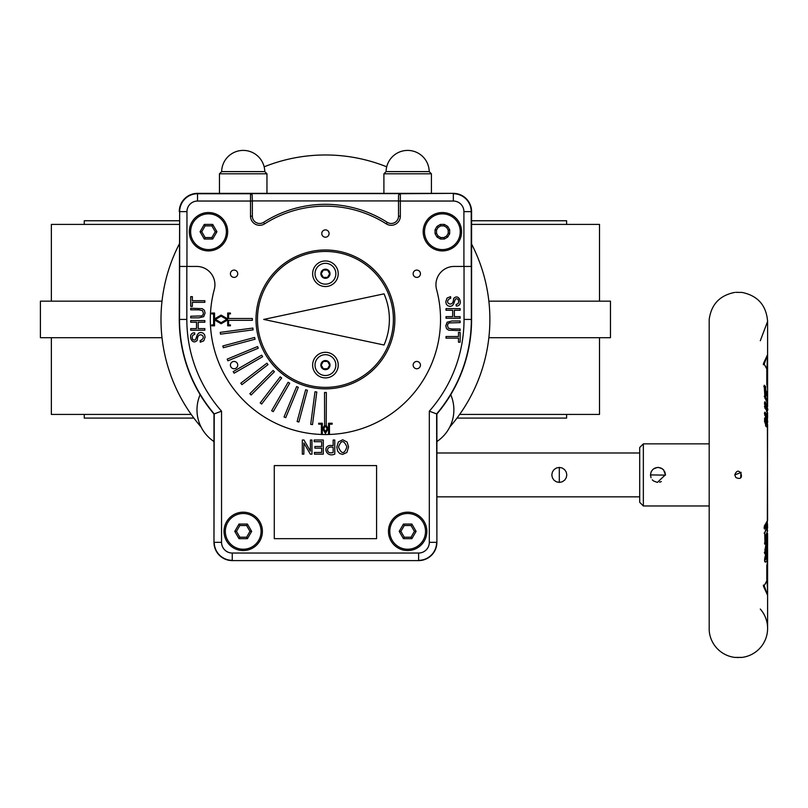 <?xml version="1.0" encoding="UTF-8"?>
<svg xmlns="http://www.w3.org/2000/svg" width="808" height="808" viewBox="0 0 808 808"><rect width="100%" height="100%" fill="white"/><g stroke="black" fill="none" stroke-linecap="round" stroke-linejoin="round"><path stroke-width="1.21" d="M767.449 556.641L767.438 559.247L766.166 561.823C762.277 564.004 766.741 550.127 767.479 550.268L767.6 543.239M764.863 561.146L766.166 561.823M765.984 558.793L764.631 559.833M765.489 559.601L765.247 555.884M643.35 443.855L643.35 505.97L709.192 505.97L709.192 319.604L709.192 443.855L643.35 443.855L639.704 447.501L639.704 502.313L643.35 505.97M663.651 470.024L665.459 474.912L664.893 472.044L663.267 469.61L660.843 467.994L657.975 467.418L655.096 467.994L652.672 469.61L651.056 472.044L650.48 474.912L665.459 475.124M766.428 423.655L765.792 424.917L765.176 423.23L765.408 419.473L766.519 420.473C765.014 425.826 768.772 421.392 767.499 421.665M765.651 419.504L765.368 418.302A29.058 5.292 180 0 0 765.095 418.15L765.933 417.13A29.967 5.626 -0.1 0 1 766.59 417.534A494.082 445.824 -167.7 0 1 766.519 420.473M764.641 419.473L765.196 419.473M766.257 419.877L765.408 419.473M766.337 399.526L764.903 397.223M764.459 404.252L764.923 404.566A347.864 314.655 8.5 0 0 764.903 401.717L767.065 404.545L767.6 406.909L767.6 403.354L766.913 400.677L764.843 398.091A326.109 295.071 7.8 0 0 764.762 395.233L767.6 400.576L767.428 401.93M767.58 410.141L764.923 404.566M764.317 396.607L764.762 395.233L764.923 397.92M764.449 403.071L764.903 401.717L765.004 404.384M766.378 405.959A28.331 11.979 180 0 0 765.004 403.677M764.974 550.733L766.156 549.652A29.28 12.413 0 0 0 767.418 547.168L766.964 544.814L766.156 549.652L765.277 550.692L765.59 545.653M765.176 395.021A419.13 379.861 0 0 0 765.075 392.082L765.964 393.102A411.393 371.852 -169.9 0 1 766.055 395.991A29.341 12.403 180 0 0 764.742 394.617L764.206 385.264A29.563 12.605 -0.1 0 1 765.671 386.648L765.853 390.284L767.6 394.536L767.6 388.385A29.239 16.756 180 0 0 766.792 384.477L766.792 369.014A29.239 19.544 180 0 0 763.459 363.549L767.519 354.732L766.842 371.518M764.711 392.042L765.964 393.102L767.6 397.213L767.388 402.162M766.792 565.529L766.792 565.347A29.239 16.756 -0 0 0 767.6 561.449L767.459 556.611M651.046 477.77L650.48 474.912L651.056 472.044M662.277 468.781L658.601 467.448L662.308 468.802M663.237 469.579L662.398 468.872M661.308 481.619L659.621 482.214M760.288 340.764L767.6 321.433C766.337 305.363 757.813 295.688 742.017 292.425L735.745 292.334M763.823 386.679L764.328 385.679L764.822 394.769M764.661 390.88L764.863 387.194L765.671 386.648M765.025 390.82L765.853 390.284M740.997 472.306L740.683 477.781M767.277 529.078L767.6 530.906L766.115 534.765L766.206 540.178A29.25 12.342 -0 0 0 767.246 538.31A910.747 811.969 156.6 0 0 767.226 534.755A29.3 12.342 -0 0 0 767.56 533.421A2382.186 1882.781 -53 0 1 767.57 536.966A29.25 12.342 -0 0 0 767.6 536.411L766.661 538.168M735.896 477.548L735.835 477.488C746.804 482.729 738.966 463.459 734.775 474.912L741.118 472.438M767.479 554.187C767.741 556.843 767.216 558.227 765.913 558.318L767.529 551.005L767.6 555.308L767.6 548.571L764.802 553.874L766.974 541.966L767.57 541.572L767.6 545.794L767.6 539.259A29.239 12.352 180 0 1 764.964 544.39L764.802 536.159A322.554 293.627 172 0 0 764.701 532.997L767.499 524.513L764.489 529.018A265.236 240.067 173.9 0 0 764.297 526.139L767.6 520.433L764.388 526.442M760.288 609.05A29.229 29.229 0 0 1 742.017 657.399L740.522 657.52M738.138 657.591L737.32 657.571M742.017 657.399L734.714 657.399A29.229 29.229 0 0 1 709.192 630.341L709.192 319.726M766.64 423.442L767.6 424.988L767.246 426.796L766.62 426.856L764.509 421.352L764.843 418.019L765.933 417.13M765.913 530.805L767.449 528.361L767.529 524.19L767.449 528.361A29.462 12.373 -0.1 0 0 767.6 527.119A29.462 12.373 -0.1 0 0 767.58 526.705M766.236 559.298L767.6 555.308L767.6 628.392L767.6 591.224L767.519 595.092L763.459 586.275A29.239 19.544 -0 0 0 766.792 580.8L766.792 565.347M767.6 413.413A29.25 12.342 180 0 0 767.57 412.888A2423.071 1904.436 -126.4 0 1 767.57 416.807A29.31 12.342 0 0 1 767.6 417.403L767.56 412.767L766.661 411.686M767.6 420.332L764.742 415.019A323.452 292.647 7.8 0 0 764.833 412.171A29.29 12.332 0 0 1 767.226 415.443A907.899 809.525 23.3 0 0 767.257 411.524A29.25 12.342 180 0 0 764.903 408.242A347.632 314.443 8.5 0 0 764.923 405.384A29.239 12.352 0 0 1 767.6 410.535M734.775 474.912L735.815 477.467M765.025 541.289L766.206 540.178L765.338 541.239L765.267 535.734M764.489 527.301L766.499 524.028M766.691 543.501L766.671 542.744M765.58 425.897L766.6 423.665M766.842 576.417L767.459 574.549L767.449 563.216M767.6 561.439L766.842 565.449L766.792 580.8M766.782 580.841L764.065 585.901L763.459 586.275L763.409 585.043M767.378 593.9L767.519 595.092M766.842 373.407L767.459 375.276L767.449 386.598M767.378 355.924L767.519 354.732M763.409 364.772L763.459 363.549L764.065 363.923L766.842 368.993L766.842 384.376L767.6 388.385L767.6 321.433C767.6 320.332 767.6 320.332 767.6 321.433L767.6 358.601L766.842 371.771M764.499 543.047L764.964 544.39L764.499 543.047M764.873 535.906L766.115 534.765M766.479 538.704L767.246 538.31M766.459 535.149L767.226 534.755L766.459 535.149M764.115 533.048L764.701 532.997M764.762 534.856L764.802 536.159M766.64 521.766L767.499 524.513L764.802 533.088L764.873 535.472M764.055 527.725L764.489 529.018L764.055 527.725M764.358 552.5L764.873 553.631L764.994 549.188L767.135 541.855L766.529 542.117M766.691 547.006L767.6 545.794M766.6 547.561L767.418 547.168M766.479 411.131L767.257 411.524M766.459 416.706L767.236 415.635L767.267 411.454M764.378 413.494L764.833 412.171L764.378 413.494M764.459 406.727L764.923 405.384L764.459 406.727M765.893 421.049A28.401 11.999 180 0 1 765.802 421.21L766.438 420.847M766.651 417.261L767.57 416.807M765.681 418.261L766.59 417.534M179.265 211.625A18.271 18.271 0 0 1 197.536 193.354L453.328 193.354A18.271 18.271 0 0 1 471.599 211.625L471.599 319.423A146.167 146.167 0 0 1 436.886 413.989L436.886 542.33C435.795 553.43 429.715 559.51 418.625 560.601L232.239 560.601C221.16 559.51 215.069 553.43 213.979 542.34L213.979 413.989A146.167 146.167 0 0 1 179.265 319.423L179.659 211.625A17.877 17.877 0 0 1 197.536 193.738L197.536 193.354M436.886 442.491A1.828 1.828 117.6 0 1 437.663 440.996A38.006 38.006 0 0 0 451.076 395.536A1.828 1.828 94.2 0 1 451.197 393.92M199.667 393.92A1.828 1.828 -94.2 0 1 199.788 395.536A38.006 38.006 0 0 0 213.201 440.996A1.828 1.828 62.6 0 1 213.979 442.491M348.561 446.895L346.874 452.46L342.673 454.389L339.714 453.53L337.603 451.016L336.825 447.076L338.34 441.956L342.693 439.774L347.066 442.006L348.561 446.895M346.874 446.875C343.824 439.835 341.026 439.916 338.501 447.117C341.572 454.429 344.37 454.359 346.874 446.875M334.775 454.136C324.866 458.277 321.837 443.137 333.149 445.753L333.149 440.006L334.775 440.006L334.775 454.136M314.161 441.683L314.161 440.006L323.311 440.006L323.311 454.136L314.433 454.136L314.433 452.47L321.685 452.47L321.685 448.167L314.888 448.167L314.888 446.491L321.685 446.491L321.685 441.683L314.161 441.683M310.403 451.116L310.403 440.006L311.969 440.006L311.969 454.136L310.302 454.136L303.869 443.006L303.869 454.136L302.313 454.136L302.313 440.006L303.98 440.006L310.403 451.116M456.227 306.04L456.086 304.495L458.106 303.626L458.762 301.495L458.176 299.384L456.661 298.657L455.328 299.182L453.551 304.131L452.116 305.818L450.026 306.394L447.814 305.788L446.299 304.161L445.784 301.667L447.087 298.041L450.591 296.637L450.733 298.182C442.289 302 453.601 308.909 453.551 298.647C459.156 292.223 464.024 306.212 456.227 306.04M460.146 322.614L449.218 322.927L447.905 323.957L447.47 325.705L448.389 328.22L451.995 328.997L460.146 328.997L460.146 330.624L448.622 330.199L446.551 328.654L445.784 325.816L447.157 322.19L451.995 320.988L460.146 320.988L460.146 322.614M458.479 338.138L446.026 338.138L446.026 336.512L458.479 336.512L458.479 332.482L460.146 332.482L460.146 342.198L458.479 342.198L458.479 338.138M194.647 332.805L194.789 334.35L192.769 335.219L192.102 337.35L192.688 339.461L194.203 340.178L195.536 339.653L197.324 334.714L198.748 333.027L200.838 332.452L203.05 333.058L204.565 334.684L205.081 337.178L203.788 340.804L200.273 342.198L200.132 340.663C208.575 336.835 197.263 329.937 197.324 340.188C191.718 346.622 186.84 332.633 194.647 332.805M190.718 316.231L201.647 315.918L202.959 314.888L203.394 313.14L202.475 310.625L198.869 309.848L190.718 309.848L190.718 308.222L202.242 308.646L204.323 310.191L205.081 313.029L203.707 316.655L198.869 317.857L190.718 317.857L190.718 316.231M192.385 300.707L204.848 300.707L204.848 302.333L192.385 302.333L192.385 306.363L190.718 306.363L190.718 296.637L192.385 296.637L192.385 300.707M226.775 319.423L221.109 316.15L215.443 319.423L221.109 322.695L226.775 319.423M211.787 313.938L211.787 313.029L214.534 313.029L214.534 318.897L221.109 315.1L227.684 318.897L227.684 313.029L230.421 313.029L230.421 313.938L228.603 313.938L228.603 318.504L252.349 318.504L252.349 320.332L228.603 320.332L228.603 324.907L230.421 324.907L230.421 325.816L227.684 325.816L227.684 319.948L221.109 323.745L214.534 319.948L214.534 325.816L211.787 325.816L211.787 324.907L213.615 324.907L213.615 313.938L211.787 313.938M318.675 423.251L322.331 423.251L322.331 433.482L321.412 433.482L321.412 424.17L318.675 424.17L318.675 423.251M325.432 425.816L327.119 428.735L325.432 431.654L323.745 428.735L325.432 425.816M324.624 425.392L322.695 428.735L325.432 433.482L328.169 428.735L326.24 425.392L326.351 392.506L324.523 392.506L324.624 425.392M332.189 424.17L329.452 424.17L329.452 433.482L328.543 433.482L328.543 423.251L332.189 423.251L332.189 424.17M310.696 424.362L312.504 424.604L316.797 391.991L314.989 391.759L310.696 424.362M297.122 421.544L298.889 422.018L307.404 390.244L305.636 389.779L297.122 421.544M284.032 416.979L285.729 417.675L298.314 387.284L296.627 386.588L284.032 416.979M271.66 410.737L273.235 411.656L289.688 383.164L288.103 382.255L271.66 410.737M260.196 402.94L261.651 404.05L281.669 377.952L280.224 376.841L260.196 402.94M249.854 393.708L251.147 395.001L274.407 371.741L273.114 370.448L249.854 393.708M240.804 383.204L241.915 384.659L268.014 364.63L266.903 363.186L240.804 383.204M233.199 371.619L234.118 373.195L262.6 356.752L261.691 355.166L233.199 371.619M227.179 359.136L227.876 360.822L258.267 348.228L257.57 346.541L227.179 359.136M222.836 345.965L223.311 347.733L255.076 339.219L254.611 337.451L222.836 345.965M220.251 332.351L220.493 334.159L253.096 329.866L252.864 328.058L220.251 332.351M321.776 233.542A3.656 3.656 0 0 0 327.26 236.714A3.656 3.656 0 0 0 327.26 230.381A3.656 3.656 0 0 0 321.776 233.542M230.421 365.105A3.656 3.656 0 0 0 235.906 368.266A3.656 3.656 0 0 0 235.906 361.934A3.656 3.656 0 0 0 230.421 365.105M230.421 273.74A3.656 3.656 0 0 0 235.906 276.912A3.656 3.656 0 0 0 235.906 270.579A3.656 3.656 0 0 0 230.421 273.74M413.141 365.105A3.656 3.656 0 0 0 418.615 368.266A3.656 3.656 0 0 0 418.615 361.934A3.656 3.656 0 0 0 413.141 365.105M413.141 273.74A3.656 3.656 0 0 0 418.615 276.912A3.656 3.656 0 0 0 418.615 270.579A3.656 3.656 0 0 0 413.141 273.74M407.656 550.551A19.18 19.18 0 0 1 391.042 521.776A19.18 19.18 0 0 1 424.271 521.776A19.18 19.18 0 0 1 407.656 550.551M243.208 550.551A19.18 19.18 0 0 1 226.594 521.776A19.18 19.18 0 0 1 259.822 521.776A19.18 19.18 0 0 1 243.208 550.551M208.494 250.904A19.18 19.18 0 0 1 191.88 222.129A19.18 19.18 0 0 1 225.109 222.129A19.18 19.18 0 0 1 208.494 250.904M442.37 250.904A19.18 19.18 0 0 1 425.755 222.129A19.18 19.18 0 0 1 458.984 222.129A19.18 19.18 0 0 1 442.37 250.904M436.886 496.839L639.704 496.839M665.459 474.72L657.449 482.386L665.459 474.74M657.409 467.438L653.541 468.872M652.319 479.831L653.541 480.952L652.319 479.831M653.672 481.043L657.338 482.376L653.672 481.043M559.308 467.418L559.308 482.406L559.308 467.418M559.308 482.406L562.186 481.831L564.6 480.204L566.226 477.791L566.802 474.912L566.226 472.034L564.6 469.61L562.186 467.994L559.308 467.418L556.429 467.994L554.005 469.61L552.389 472.034L551.813 474.912L552.389 477.791L554.005 480.204L556.429 481.831L559.308 482.406M419.534 173.801L431.411 173.801L429.21 171.609L386.093 171.609L383.901 173.801L419.534 173.801M250.52 216.18A9.141 9.141 0 0 0 264.57 223.877A113.282 113.282 0 0 1 386.305 223.877L387.284 222.341A7.312 7.312 0 0 0 398.516 216.18A7.312 7.312 0 0 1 387.284 222.341A115.11 115.11 0 0 0 263.58 222.341A7.312 7.312 0 0 1 252.349 216.18L250.52 216.18L250.52 201.041L252.349 201.041L252.349 216.18M198.192 328.604L204.848 328.604L204.848 330.23L190.718 330.23L190.718 328.604L196.516 328.604L196.516 322.22L190.718 322.22L190.718 320.594L204.848 320.594L204.848 322.22L198.192 322.22L198.192 328.604M452.672 310.242L446.026 310.242L446.026 308.616L460.146 308.616L460.146 310.242L454.359 310.242L454.359 316.625L460.146 316.625L460.146 318.251L446.026 318.251L446.026 316.625L452.672 316.625L452.672 310.242M333.149 447.43C325.705 445.006 325.695 454.904 333.149 452.47L333.149 447.43M444.329 239.027L447.723 237.067L449.682 233.674L449.682 229.765L447.723 226.371L444.329 224.412L440.411 224.412L437.017 226.371L435.058 229.765L435.058 233.674L437.017 237.067L440.411 239.027L444.329 239.027L443.935 237.562L446.652 235.997L447.723 237.067M446.652 235.997L448.218 233.29L448.218 230.149L449.682 229.765M448.218 233.29L449.682 233.674M435.058 233.674L436.522 233.29L438.087 235.997L440.804 237.562L440.411 239.027M438.087 235.997L437.017 237.067M448.218 230.149L446.652 227.442L443.935 225.876L444.329 224.412M446.652 227.442L447.723 226.371M436.522 233.29L436.522 230.149L435.058 229.765M443.935 225.876L440.804 225.876L438.087 227.442L437.017 226.371M440.804 225.876L440.411 224.412M376.589 465.59L376.589 538.673L274.276 538.673L274.276 465.59L376.589 465.59M424.503 231.724A17.867 17.867 0 0 1 451.308 216.241A17.867 17.867 0 0 1 451.308 247.197A17.867 17.867 0 0 1 424.503 231.724M219.463 173.801L266.963 173.801L264.772 171.609L221.655 171.609L219.463 173.801L219.463 193.354M436.886 413.989L436.623 413.898A145.905 145.905 0 0 0 471.337 319.423L471.337 266.438L454.217 266.438A18.271 18.271 0 0 0 436.572 289.466A115.11 115.11 0 0 1 325.432 434.532A115.11 115.11 0 0 1 214.292 289.466A18.271 18.271 0 0 0 196.647 266.438L179.659 266.438L179.659 211.625L186.961 211.625A10.575 10.575 0 0 1 197.536 201.041L250.52 201.041L250.52 193.617L252.136 194.718L252.349 201.041M215.251 231.724L211.868 225.876L205.121 225.876L201.748 231.724L205.121 237.562L211.868 237.562L215.251 231.724L216.938 231.724L212.716 224.412L204.273 224.412L200.061 231.724L204.273 239.027L212.716 239.027L216.938 231.724M211.868 237.562L212.716 239.027M211.868 225.876L212.716 224.412M205.121 225.876L204.273 224.412M201.748 231.724L200.061 231.724M205.121 237.562L204.273 239.027M400.899 531.371L404.283 537.219L411.03 537.219L414.403 531.371L411.03 525.523L404.283 525.523L400.899 531.371L399.213 531.371L403.434 538.673L411.878 538.673L416.09 531.371L411.878 524.059L403.434 524.059L399.213 531.371M404.283 525.523L403.434 524.059M404.283 537.219L403.434 538.673M411.03 537.219L411.878 538.673M414.403 531.371L416.09 531.371M411.03 525.523L411.878 524.059M236.461 531.371L239.835 537.219L246.591 537.219L249.965 531.371L246.591 525.523L239.835 525.523L236.461 531.371L234.774 531.371L238.996 538.673L247.43 538.673L251.652 531.371L247.43 524.059L238.996 524.059L234.774 531.371M239.835 525.523L238.996 524.059M239.835 537.219L238.996 538.673M246.591 537.219L247.43 538.673M249.965 531.371L251.652 531.371M246.591 525.523L247.43 524.059M190.627 231.724A17.867 17.867 0 0 1 217.433 216.241A17.867 17.867 0 0 1 217.433 247.197A17.867 17.867 0 0 1 190.627 231.724M425.523 531.371A17.867 17.867 0 0 1 398.718 546.844A17.867 17.867 0 0 1 398.718 515.898A17.867 17.867 0 0 1 425.523 531.371M261.085 531.371A17.867 17.867 0 0 1 234.28 546.844A17.867 17.867 0 0 1 234.28 515.898A17.867 17.867 0 0 1 261.085 531.371M221.543 411.171L221.543 542.33L214.241 542.33A18.008 18.008 0 0 0 232.249 560.338L232.249 553.036L418.615 553.036L418.615 560.338A18.008 18.008 0 0 0 436.623 542.33L429.321 542.33L429.321 411.171L436.623 413.898L436.886 542.33A18.271 18.271 0 0 1 418.615 560.601L232.249 560.601A18.271 18.271 0 0 1 213.979 542.33L214.241 413.898L221.543 411.171A138.602 138.602 0 0 1 186.83 319.423L186.83 266.438M213.979 413.989L214.241 413.898A145.905 145.905 0 0 1 179.528 319.423L179.265 319.423M186.83 319.423L179.528 319.423L179.659 266.438M386.305 223.877A9.141 9.141 0 0 0 400.344 216.18L398.516 216.18L398.516 195.788L398.728 194.718L400.344 193.617L250.52 193.617M394.859 319.423A69.427 69.427 0 0 1 290.718 379.548A69.427 69.427 0 0 1 290.718 259.297A69.427 69.427 0 0 1 394.859 319.423M393.395 319.423A67.963 67.963 0 0 1 291.456 378.275A67.963 67.963 0 0 1 291.456 260.56A67.963 67.963 0 0 1 393.395 319.423M325.432 260.954A12.787 12.787 0 0 1 336.512 280.134A12.787 12.787 0 0 1 314.352 280.134A12.787 12.787 0 0 1 325.432 260.954M325.432 352.308A12.787 12.787 0 0 1 336.512 371.498A12.787 12.787 0 0 1 314.352 371.498A12.787 12.787 0 0 1 325.432 352.308M384.042 293.839A63.953 63.953 0 0 1 384.042 345.006L263.701 319.423L384.042 293.839M315.019 273.74A10.413 10.413 0 0 1 330.644 264.721A10.413 10.413 0 0 1 330.644 282.76A10.413 10.413 0 0 1 315.019 273.74M315.019 365.105A10.413 10.413 0 0 1 330.644 356.086A10.413 10.413 0 0 1 330.644 374.124A10.413 10.413 0 0 1 315.019 365.105M327.543 277.397L329.654 273.74L327.543 270.094L323.321 270.094L321.21 273.74L323.321 277.397L327.543 277.397M327.543 368.751L329.654 365.105L327.543 361.449L323.321 361.449L321.21 365.105L323.321 368.751L327.543 368.751M386.719 166.822A164.438 164.438 0 0 0 264.155 166.822M179.265 244.087A164.438 164.438 0 0 0 201.091 427.038M449.773 427.038A164.438 164.438 0 0 0 471.599 244.087M84.254 224.412L84.254 220.756L179.265 220.756M566.62 224.412L566.62 220.756L471.599 220.756M566.62 414.433L566.62 418.089L456.985 418.089M193.88 418.089L84.254 418.089L84.254 414.433M599.506 337.694L599.506 414.433L459.651 414.433M191.213 414.433L51.358 414.433L51.358 337.694M51.358 301.152L51.358 224.412L179.265 224.412M599.506 301.152L599.506 224.412L471.599 224.412M162.014 337.694L40.4 337.694L40.4 301.152L162.014 301.152M488.86 337.694L610.464 337.694L610.464 301.152L488.86 301.152M766.62 550.218L767.449 550.521M767.479 550.268L766.348 552.975C764.752 556.975 764.277 559.752 764.934 561.277L764.661 561.176M766.236 393.233L764.691 390.931M767.358 537.694A29.239 12.352 180 0 1 767.6 539.259L767.378 537.653M765.035 542.461A28.32 11.969 0 0 0 766.388 540.158M764.944 551.884L766.337 549.632M766.408 409.696A28.32 11.969 180 0 0 765.004 407.303M766.449 416.665A28.381 11.999 180 0 0 764.873 414.009M766.974 541.966A0.909 0.808 26.5 0 1 766.691 542.542M766.166 543.915A0.909 0.808 26.7 0 1 766.964 544.814M252.349 200.919L398.516 200.919M232.249 553.036A10.706 10.706 0 0 1 221.543 542.33M429.321 542.33A10.706 10.706 0 0 1 418.615 553.036M471.599 319.423L464.034 319.423A138.602 138.602 0 0 1 429.321 411.171M464.034 319.423L464.034 266.438M438.087 227.442L436.522 230.149M440.804 237.562L443.935 237.562M264.57 223.877L263.58 222.341M186.961 211.625L186.961 266.438M463.913 266.438L463.913 211.625A10.575 10.575 0 0 0 453.328 201.041L400.344 201.041L400.344 193.617M400.344 216.18L400.344 201.041L398.516 201.041M398.728 194.718A1.828 1.828 0 0 1 400.344 193.738L453.328 193.354M453.328 201.041L453.328 193.738A17.877 17.877 0 0 1 471.216 211.625L471.599 211.625M197.536 201.041L197.536 193.738L250.52 193.738A1.828 1.828 180 0 1 252.136 194.718M463.913 211.625L471.216 211.625L471.216 266.438M320.867 273.74A4.565 4.565 0 0 1 327.715 269.791A4.565 4.565 0 0 1 327.715 277.7A4.565 4.565 0 0 1 320.867 273.74M320.867 365.105A4.565 4.565 0 0 1 327.715 361.146A4.565 4.565 0 0 1 327.715 369.054A4.565 4.565 0 0 1 320.867 365.105M764.802 414.736L767.6 420.342L765.6 424.917M765.287 419.382L764.661 419.382M764.974 404.303C767.509 408 768.388 409.808 767.6 409.727L767.428 408.323M764.883 397.839L767.6 403.354L767.6 397.223L765.62 392.446M767.469 550.42L767.6 549.157M767.449 395.88L767.6 394.536M767.6 543.138L767.6 536.411M709.192 319.483C711.262 304.394 719.766 295.375 734.714 292.425M767.6 424.745L767.317 528.957M767.6 520.423L767.378 412.181M767.6 406.899L767.6 403.364M767.6 397.203L767.6 388.385M767.459 574.549L767.459 563.166M767.6 591.224L766.842 578.053M764.075 585.436L767.499 594.648M767.459 386.658L767.459 375.276M767.499 355.177L764.075 364.388M767.6 551.884L767.519 550.894M764.913 536.027L765.045 543.885M765.772 535.169L764.883 536.118M767.257 538.441L765.883 540.855M767.236 534.825L767.267 538.38M767.55 533.563L767.226 534.896M764.418 526.351L764.56 528.462M767.418 547.258L765.832 550.298M766.348 543.441L767.428 547.208M767.428 547.137L767.6 548.571M764.954 407.969L767.257 411.393M765.004 405.889L764.994 408.06M764.913 412.686L764.843 414.827M767.418 418.867L767.6 417.403M766.045 426.2L766.418 426.311C766.59 429.502 763.378 416.474 765.085 418.1L764.934 418.14M639.704 452.985L436.886 452.985M264.772 171.609A21.564 21.564 0 0 0 243.208 150.409A21.564 21.564 0 0 0 221.655 171.609M266.963 193.354L266.963 173.801M429.21 171.609A21.564 21.564 0 0 0 407.656 150.409A21.564 21.564 0 0 0 386.093 171.609M431.411 193.354L431.411 173.801M383.901 193.354L383.901 173.801"/></g></svg>
